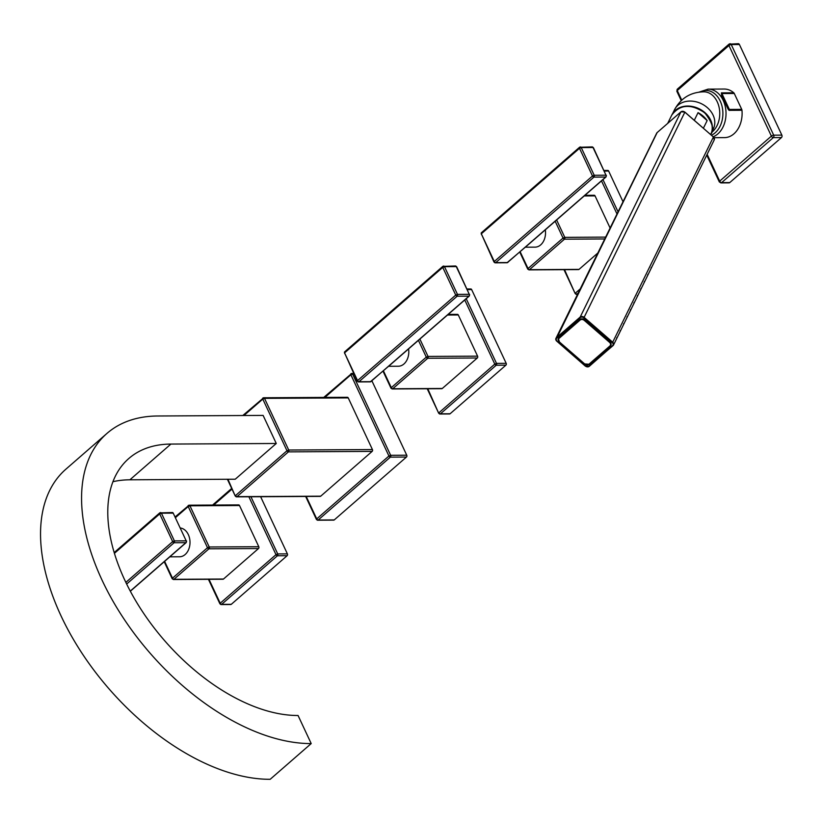 <?xml version="1.0" encoding="UTF-8"?>
<svg xmlns="http://www.w3.org/2000/svg" width="823" height="823" viewBox="0 0 823 823"><rect width="100%" height="100%" fill="white"/><g stroke="black" fill="none" stroke-linecap="round" stroke-linejoin="round"><path stroke-width="1.23" d="M227.94 479.253L235.275 496.094L227.385 479.253M112.988 481.692A160.855 92.68 48.9 0 1 129.89 479.799L235.244 479.212L276.271 443.484L263.113 415.409L157.759 415.996A194.125 111.856 48.9 0 0 106.99 433.392A194.125 111.856 48.9 0 0 123.265 617.888A194.125 111.856 48.9 0 0 311.207 743.581L270.181 779.299A194.125 111.856 48.9 0 1 82.238 653.616A194.125 111.856 48.9 0 1 65.963 469.12L106.99 433.392M235.656 496.238A1.327 0.977 -90.3 0 0 237.003 496.65A1.327 0.772 48.9 0 1 235.573 495.528L286.99 450.747L262.784 399.083A1.327 0.772 -131.1 0 1 262.815 398.075A1.327 0.772 -131.1 0 1 263.165 397.962A1.327 0.977 -90.3 0 1 264.512 398.363L348.232 397.9A1.327 0.977 89.7 0 0 347.399 397.283L263.689 397.756L242.795 415.522M346.884 397.488A1.327 0.977 89.7 0 1 347.399 397.283M372.428 449.564A1.327 0.977 89.7 0 1 372.14 451.395L320.723 496.176L237.003 496.65L288.42 451.868A1.327 0.772 48.9 0 1 286.99 450.747L288.719 450.027L372.428 449.564L348.232 397.9M320.723 496.176A1.327 0.977 89.7 0 1 320.198 496.382L236.489 496.855L235.275 496.094M306.218 496.464L316.732 518.891L388.929 456.014L350.876 374.774A1.327 0.772 -131.1 0 1 350.907 373.765A1.327 0.772 -131.1 0 1 351.256 373.642A1.327 0.977 -90.3 0 1 351.771 373.436L323.748 397.416M334.251 519.92A1.327 0.977 89.7 0 1 333.737 520.126L317.637 520.218A1.327 0.977 -90.3 0 0 318.162 520.013L334.251 519.92L406.459 457.043A1.327 0.977 89.7 0 0 406.747 455.201L371.914 380.843M406.459 457.043L390.359 457.135A1.327 0.977 -90.3 0 0 390.658 455.294L388.929 456.014A1.327 0.772 48.9 0 0 390.359 457.135L318.162 520.013A1.327 0.772 48.9 0 1 316.732 518.891L316.433 519.457L305.662 496.464M324.89 397.406L350.876 374.774L352.604 374.054A1.327 0.977 -90.3 0 0 351.771 373.436L353.633 373.426M243.927 415.512L262.784 399.083L264.512 398.363L288.719 450.027A1.327 0.977 -90.3 0 1 288.42 451.868L372.14 451.395M276.271 443.484L170.906 444.07A160.855 92.68 48.9 0 0 128.841 458.483A160.855 92.68 48.9 0 0 142.328 611.355A160.855 92.68 48.9 0 0 298.06 715.496L311.207 743.581M385.329 368.971A1.327 0.772 -131.1 0 1 385.164 369.301L385.164 369.301A1.327 0.772 -131.1 0 1 384.814 369.424L370.772 381.656A1.327 0.977 89.7 0 1 370.257 381.862L358.468 381.923A1.327 0.977 -90.3 0 0 358.982 381.718A1.327 0.772 -131.1 0 1 357.552 380.596L357.254 381.162L358.468 381.923A1.327 0.977 -90.3 0 1 357.635 381.306M371.286 381.203A1.327 0.772 -131.1 0 1 371.122 381.533A1.327 0.772 -131.1 0 1 370.772 381.656L358.982 381.718L457.166 296.208A1.327 0.977 -90.3 0 0 457.465 294.377L469.254 294.305A1.327 0.977 89.7 0 1 468.956 296.146A1.327 0.772 48.9 0 0 469.305 296.023L390.987 364.229A1.327 0.772 -131.1 0 1 390.637 364.352L384.814 369.424M391.151 363.9A1.327 0.772 -131.1 0 1 390.987 364.229L370.257 381.862M454.924 266.199A1.327 0.977 89.7 0 1 455.448 265.983L456.662 266.755L469.254 294.305L456.528 267.146M344.662 353.602L344.611 351.884L442.795 266.385L455.448 265.983A1.327 0.977 89.7 0 1 456.271 266.601L444.482 266.673L457.465 294.377L455.736 295.097L442.753 267.393L444.482 266.673A1.327 0.977 -90.3 0 0 443.134 266.261A1.327 0.772 48.9 0 0 442.795 266.385A1.327 0.772 48.9 0 0 442.753 267.393L344.57 352.892A1.327 0.772 -131.1 0 1 344.611 351.884A1.327 0.772 -131.1 0 1 344.95 351.771M357.254 381.162L344.57 352.892L357.552 380.596L455.736 295.097A1.327 0.772 48.9 0 0 457.166 296.208L468.956 296.146L390.637 364.352M408.578 348.911A14.423 10.555 89.7 0 1 398.322 366.235L388.662 366.286M391.378 388.353L391.295 387.643L426.293 357.151L428.022 356.431A1.327 0.977 89.7 0 1 427.734 358.272A1.327 0.772 -131.1 0 1 426.293 357.151L418.423 340.341M383.415 370.823L391.295 387.643A1.327 0.772 48.9 0 0 392.725 388.765A1.327 0.977 89.7 0 1 392.201 388.97L390.987 388.199L383.014 371.173M419.884 339.066L428.022 356.431L477.587 356.153A1.327 0.977 89.7 0 1 477.299 357.995L427.734 358.272L392.725 388.765L442.29 388.477A1.327 0.977 89.7 0 1 441.766 388.693L392.201 388.97M456.95 314.571A1.327 0.977 89.7 0 1 458.298 314.972L477.587 356.153M442.29 388.477L477.299 357.995M427.785 388.765L438.7 413.259L427.23 388.775M439.081 413.403A1.327 0.977 -90.3 0 0 440.428 413.815L450.099 413.763L505.898 365.165L496.228 365.227A1.327 0.772 48.9 0 1 494.788 364.105L438.998 412.693A1.327 0.772 48.9 0 0 440.428 413.815L496.228 365.227A1.327 0.977 -90.3 0 0 496.516 363.385L466.219 298.708M464.758 299.984L494.788 364.105L496.516 363.385L506.186 363.334A1.327 0.977 89.7 0 1 505.898 365.165M470.293 289.171A1.327 0.977 89.7 0 1 471.641 289.583L506.186 363.334M450.099 413.763A1.327 0.977 89.7 0 1 449.584 413.969L439.914 414.02L438.7 413.259M172.357 554.455A1.327 0.772 -131.1 0 1 172.192 554.784L172.192 554.784A1.327 0.772 -131.1 0 1 171.842 554.897L130.281 591.099M171.863 512.719A1.327 0.977 89.7 0 1 173.211 513.12L186.183 540.824A1.327 0.977 89.7 0 1 185.885 542.666A1.327 0.772 48.9 0 0 186.235 542.542L166.369 559.846A1.327 0.772 -131.1 0 1 166.02 559.969M126.67 584.042L174.106 542.727A1.327 0.977 -90.3 0 0 174.394 540.896L161.421 513.192L173.211 513.12L186.183 540.824L174.394 540.896L172.665 541.616A1.327 0.772 48.9 0 0 174.106 542.727L185.885 542.666L171.842 554.897M166.534 559.527A1.327 0.772 -131.1 0 1 166.369 559.846L130.343 591.223M160.073 512.78A1.327 0.772 48.9 0 0 159.724 512.904A1.327 0.772 48.9 0 0 159.693 513.912L161.421 513.192A1.327 0.977 -90.3 0 0 160.073 512.78M180.494 528.016A14.423 10.555 89.7 0 1 188.333 534.621A14.423 10.555 89.7 0 1 188.734 549.27A14.423 10.555 89.7 0 1 179.527 556.78L169.867 556.832M172.583 578.898L172.501 578.188L207.499 547.707L209.227 546.986A1.327 0.977 89.7 0 1 208.939 548.818A1.327 0.772 -131.1 0 1 207.499 547.707L188.21 506.526L175.577 517.523M164.621 561.379L172.501 578.188A1.327 0.772 48.9 0 0 173.931 579.31A1.327 0.977 89.7 0 1 173.406 579.515L172.192 578.754L164.219 561.718M258.504 548.54L208.939 548.818L173.931 579.31L223.496 579.032L258.504 548.54A1.327 0.977 89.7 0 0 258.792 546.709L209.227 546.986L189.938 505.806L188.21 506.526A1.327 0.772 -131.1 0 1 188.241 505.507A1.327 0.772 -131.1 0 1 188.59 505.394A1.327 0.977 89.7 0 1 189.938 505.806L239.503 505.528A1.327 0.977 89.7 0 0 238.68 504.911L189.115 505.188L175.258 516.823M238.156 505.116A1.327 0.977 89.7 0 1 238.68 504.911M223.496 579.032A1.327 0.977 89.7 0 1 222.971 579.238L173.406 579.515M258.792 546.709L239.503 505.528M208.991 579.32L220.204 603.238L275.993 554.651A1.327 0.772 48.9 0 0 277.433 555.772A1.327 0.977 -90.3 0 0 277.721 553.93L250.943 496.773M208.435 579.32L219.906 603.804L220.204 603.238A1.327 0.772 48.9 0 0 221.634 604.36L277.433 555.772L287.104 555.72L231.304 604.308A1.327 0.977 89.7 0 1 230.79 604.514L221.12 604.566A1.327 0.977 -90.3 0 0 221.634 604.36L231.304 604.308M248.885 496.783L275.993 554.651L277.721 553.93L287.392 553.879A1.327 0.977 89.7 0 1 287.104 555.72M287.392 553.879L260.624 496.722M584.299 320.404A3.107 2.469 -153.8 0 0 580.081 320.075L559.105 338.346A3.107 2.469 -153.8 0 0 559.486 342.008L584.69 363.92A3.107 2.469 -153.8 0 0 588.908 364.26L609.884 345.989A3.107 2.469 -153.8 0 0 609.504 342.317L584.299 320.404L584.69 319.931A3.549 2.819 -153.8 0 0 579.865 319.55L558.889 337.821A3.549 2.819 -153.8 0 0 558.333 338.541A3.549 2.819 -153.8 0 0 559.331 342.008L584.536 363.92A3.549 2.819 -153.8 0 0 589.258 364.383M584.69 319.931L609.894 341.843A3.549 2.819 -153.8 0 1 610.892 345.31L610.337 346.03A3.549 2.819 -153.8 0 0 610.892 345.31M610.244 346.113L589.319 364.352L609.884 345.989M584.536 363.92L559.414 342.07M707.152 120.57L698.048 112.648A21.737 17.273 -153.8 0 1 703.14 116.136A21.737 17.273 -153.8 0 1 707.152 120.57L703.408 128.203M698.048 112.648L694.293 120.281M711.916 131.083A21.635 17.18 -153.8 0 0 704.858 112.566A21.635 17.18 -153.8 0 0 673.595 112.267M713.243 136.762A24.299 17.787 89.7 0 0 723.211 100.385A24.299 17.787 -90.3 0 0 708.099 89.131L724.189 89.038A24.299 17.787 89.7 0 1 733.777 92.793L721.401 92.865L721.668 95.355L726.812 106.342C728.118 109.428 729.044 110.755 729.59 110.344L741.965 110.272A24.299 17.787 89.7 0 1 724.456 137.626L714.086 137.688M729.59 110.344A2.222 1.625 89.7 0 0 729.343 109.438L721.905 93.555L729.343 109.438L741.718 109.366L734.281 93.483A2.222 1.625 -90.3 0 0 733.777 92.793M741.718 109.366A2.222 1.625 89.7 0 1 741.965 110.272M719.816 182.089A1.78 0.648 -25.1 0 1 719.302 181.883A1.78 0.648 -25.1 0 1 719.693 181.142A1.78 1.018 48.9 0 0 721.606 182.634L773.301 137.616A1.78 1.018 -131.1 0 1 771.388 136.124A1.78 0.648 -25.1 0 1 773.692 135.167L731.246 44.565A1.78 0.648 154.9 0 0 728.952 45.522A1.78 1.018 -131.1 0 1 728.993 44.175L728.993 44.175A1.78 1.018 -131.1 0 1 729.456 44.02A1.78 1.296 -90.3 0 1 731.246 44.565L739.414 44.514A1.78 1.296 89.7 0 0 738.303 43.701L728.993 44.175L677.298 89.193A1.78 1.018 48.9 0 0 677.257 90.54A1.78 0.648 154.9 0 0 676.856 91.291L677.298 89.193A1.78 1.018 48.9 0 1 677.761 89.038M720.917 182.912L729.075 182.86A1.78 1.296 89.7 0 0 729.764 182.583L721.606 182.634A1.78 1.296 89.7 0 1 720.917 182.912L719.302 181.883L706.751 155.105M781.459 137.564L773.301 137.616A1.78 1.296 89.7 0 0 773.692 135.167L781.85 135.116A1.78 1.296 89.7 0 1 781.459 137.564L729.764 182.583M781.85 135.116L739.414 44.514M722.625 96.157A2.222 1.502 151.5 0 0 722.532 95.941A2.222 1.502 151.5 0 0 721.668 95.355M724.909 100.715A2.222 0.802 154.9 0 0 724.878 100.622L722.45 95.818M727.769 107.196L724.878 100.622A2.222 0.802 154.9 0 0 724.24 100.375M650.427 269.831L650.715 269.244M650.942 268.792L651.26 267.393M646.981 276.847L647.269 276.261M647.495 275.808L647.814 274.409M643.535 283.863L643.823 283.277M644.049 282.824L644.368 281.425M640.088 290.879L640.387 290.293M640.603 289.84L640.922 288.441M637.681 295.796L636.94 297.309M637.156 296.856L637.475 295.457M633.206 304.911L633.494 304.325M633.71 303.872L634.029 302.473M629.76 311.927L630.048 311.341M630.264 310.888L630.583 309.489M626.313 318.943L626.601 318.357M626.817 317.915L627.147 316.505M622.867 325.959L623.155 325.373M623.381 324.931L623.7 323.521M620.449 330.887L619.709 332.389M619.935 331.947L620.254 330.537M615.974 339.992L616.273 339.405M616.489 338.963L616.808 337.553M522.08 249.883A1.327 0.772 -131.1 0 1 521.916 250.213L521.916 250.213A1.327 0.772 -131.1 0 1 521.566 250.326L507.513 262.558A1.327 0.977 89.7 0 1 506.999 262.763L495.209 262.835A1.327 0.977 -90.3 0 0 495.734 262.63A1.327 0.772 -131.1 0 1 494.294 261.508L493.995 262.064L495.209 262.835A1.327 0.977 -90.3 0 1 494.386 262.218M508.028 262.115A1.327 0.772 -131.1 0 1 507.863 262.444A1.327 0.772 -131.1 0 1 507.513 262.558L495.734 262.63L593.918 177.12A1.327 0.977 -90.3 0 0 594.206 175.278L605.995 175.217A1.327 0.977 89.7 0 1 605.697 177.048A1.327 0.772 48.9 0 0 606.047 176.935L527.728 245.141A1.327 0.772 -131.1 0 1 527.389 245.254L521.566 250.326M527.903 244.812A1.327 0.772 -131.1 0 1 527.728 245.141L506.999 262.763M591.675 147.101A1.327 0.977 89.7 0 1 592.19 146.895L593.404 147.656L605.995 175.217L593.27 148.047M481.404 234.514L481.352 232.796L579.536 147.286L592.19 146.895A1.327 0.977 89.7 0 1 593.023 147.512L581.233 147.574L594.206 175.278L592.478 175.999L579.505 148.294L581.233 147.574A1.327 0.977 -90.3 0 0 579.886 147.163A1.327 0.772 48.9 0 0 579.536 147.286A1.327 0.772 48.9 0 0 579.505 148.294L481.321 233.804A1.327 0.772 -131.1 0 1 481.352 232.796A1.327 0.772 -131.1 0 1 481.702 232.672M493.995 262.064L481.321 233.804L494.294 261.508L592.478 175.999A1.327 0.772 48.9 0 0 593.918 177.12L605.697 177.048L527.389 245.254M545.32 229.823A14.423 10.555 89.7 0 1 535.073 247.137L525.403 247.198M528.119 269.255L528.037 268.545L563.045 238.063L564.773 237.343A1.327 0.977 89.7 0 1 564.475 239.174A1.327 0.772 -131.1 0 1 563.045 238.063L555.165 221.243M520.157 251.735L528.037 268.545A1.327 0.772 48.9 0 0 529.467 269.666A1.327 0.977 89.7 0 1 528.952 269.872L527.738 269.111L519.766 252.085M604.751 238.958L564.475 239.174L529.467 269.666L579.032 269.388A1.327 0.977 89.7 0 1 578.518 269.594L528.952 269.872M593.702 195.473A1.327 0.977 89.7 0 1 595.05 195.884L610.11 228.043M579.032 269.388L597.858 253M564.537 269.677L575.184 293.595L563.981 269.677M580.225 288.914L575.483 293.039A1.327 0.772 48.9 0 0 576.913 294.161L578.188 293.05M607.302 170.639A1.327 0.977 89.7 0 1 608.65 171.05L623.021 201.738M316.814 519.601A1.327 0.977 -90.3 0 0 317.637 520.218L316.433 519.457M406.747 455.201L390.658 455.294L352.604 374.054L353.921 374.043M129.89 479.799L170.906 444.07M467.361 289.603L471.641 289.583M447.475 315.034L458.298 314.972M114.212 552.542L159.724 512.904L172.377 512.513L173.458 513.665M125.868 582.375L172.665 541.616L159.693 513.912L114.448 553.313M232.004 489.119L213.723 505.044M220.286 603.948A1.327 0.977 -90.3 0 0 221.12 604.566L219.906 603.804M588.815 366.286L612.61 345.557A2.438 1.934 -153.8 0 0 612.312 342.677L583.723 317.822A2.438 1.934 -153.8 0 0 580.41 317.565L556.615 338.284A2.438 1.934 -153.8 0 0 556.914 341.164L585.503 366.019A2.438 1.934 -153.8 0 0 588.815 366.286L612.97 345.681M684.767 112.113L713.438 137.029A2.881 2.294 26.2 0 1 714.251 139.848L713.448 136.937L612.703 342.203L584.114 317.349L684.849 112.175A2.881 2.294 26.2 0 0 680.93 111.866L657.135 132.585L680.93 111.866L580.194 317.04L556.399 337.759A2.881 2.294 -153.8 0 0 555.947 338.346A2.881 2.294 -153.8 0 0 556.76 341.164L555.947 338.346L656.682 133.172A2.881 2.294 26.2 0 1 657.135 132.585L556.615 338.284M681.033 111.784L684.859 112.082L713.356 136.968M612.61 345.557L613.063 345.609A2.881 2.294 -153.8 0 0 613.516 345.022A2.881 2.294 -153.8 0 0 612.703 342.203L612.312 342.677M556.914 341.164L585.338 366.112L556.842 341.226M585.503 366.019L589.227 366.379L613.516 345.022L714.251 139.848M585.431 366.081A2.881 2.294 -153.8 0 0 589.165 366.41M657.227 132.513L656.682 133.172M583.723 317.822L584.114 317.349A2.881 2.294 -153.8 0 0 580.194 317.04L580.41 317.565M580.081 320.075L579.865 319.55M559.105 338.346L558.889 337.821M588.908 364.26L584.69 363.92M559.486 342.008L558.333 338.541M704.683 112.988A21.737 17.273 26.2 0 1 710.805 134.242C714.57 129.911 712.543 122.761 704.725 112.792C690.97 103.533 679.983 104.295 671.774 115.076A21.737 17.273 26.2 0 1 704.683 112.988M711.484 132.606L713.376 128.748A21.635 17.18 -153.8 0 0 707.296 107.597A21.635 17.18 -153.8 0 0 674.541 109.675L672.648 113.543M674.541 109.675C680.878 98.102 690.631 92.145 703.799 91.816A21.635 15.843 89.7 0 1 717.255 101.836A21.635 15.843 89.7 0 1 711.576 132.421M711.473 135.209A22.962 16.81 89.7 0 0 720.238 101.106A22.962 16.81 -90.3 0 0 699.91 92.042M707.142 154.333L719.693 181.142L771.388 136.124L728.952 45.522L677.257 90.54L681.732 100.108M734.281 93.483L721.905 93.555A2.222 1.625 -90.3 0 0 721.401 92.865M605.656 237.117L564.773 237.343L556.636 219.967M617.003 213.99L601.5 180.895M575.565 293.749A1.327 0.977 -90.3 0 0 576.913 294.161L577.643 294.15M618.063 211.84L602.971 179.62M604.37 171.071L608.65 171.05M584.217 195.946L595.05 195.884M469.635 294.459L469.305 296.023M470.818 288.966L467.073 288.986M457.475 314.355L448.196 314.407M186.574 540.978L186.235 542.542M212.591 505.055L231.685 488.43M671.774 115.076L667.69 123.388M698.943 92.166L708.099 89.131M681.218 100.591L676.856 91.291M637.681 295.786L636.652 297.895M620.46 330.867L619.421 332.976M606.386 175.361L606.047 176.935M577.551 294.356L575.184 293.595M607.827 170.433L604.082 170.454M594.216 195.267L584.937 195.318"/></g></svg>
